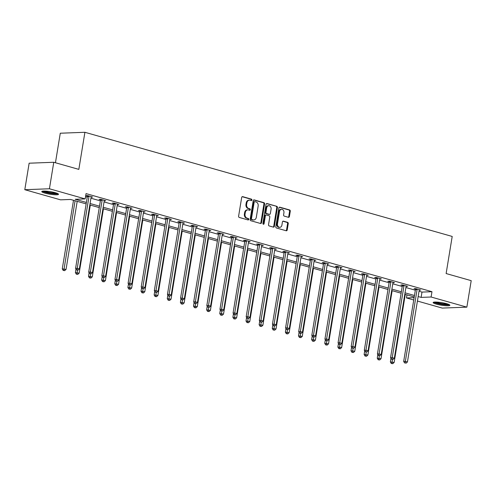 <?xml version="1.0" encoding="UTF-8"?>
<svg xmlns="http://www.w3.org/2000/svg" width="496" height="496" viewBox="0 0 496 496"><rect width="100%" height="100%" fill="white"/><g stroke="black" fill="none" stroke-linecap="round" stroke-linejoin="round"><path stroke-width="0.74" d="M251.906 200.024A0.744 0.589 87.8 0 0 251.447 199.132L242.674 196.645A1.066 0.843 87.8 0 0 241.682 197.451L238.613 216.175A1.066 0.843 87.8 0 0 239.27 217.446L248.043 219.939A0.744 0.589 87.8 0 0 248.279 218.482L247.144 218.159A3.416 2.697 87.8 0 1 245.049 214.08L245.303 212.517A3.416 2.697 87.8 0 1 247.814 209.858A3.416 2.697 87.8 0 1 248.49 209.938L249.624 210.261A0.744 0.589 87.8 0 0 249.866 208.804L248.732 208.481A3.416 2.697 87.8 0 1 246.63 204.408L246.89 202.845A3.416 2.697 87.8 0 1 249.401 200.186A3.416 2.697 87.8 0 1 250.077 200.266L251.212 200.589A0.744 0.589 87.8 0 0 251.906 200.024M250.982 200.52A0.744 0.589 87.8 0 0 250.784 199.156L242.147 196.707M247.814 219.871A0.744 0.589 87.8 0 0 247.616 218.507L246.481 218.184L247.144 218.159M249.395 210.199A0.744 0.589 87.8 0 0 249.197 208.828L248.062 208.506L248.732 208.481M436.319 304.116A8.475 1.29 9.3 0 1 433.144 302.548A8.475 1.29 9.3 0 1 437.956 302.163A8.475 1.29 9.3 0 1 446.698 303.719A8.475 1.29 9.3 0 1 449.872 305.288A8.475 1.29 9.3 0 1 445.061 305.672A8.475 1.29 9.3 0 1 436.319 304.116M44.962 193.13A8.475 1.29 9.3 0 1 41.788 191.561A8.475 1.29 9.3 0 1 46.599 191.177A8.475 1.29 9.3 0 1 55.341 192.733A8.475 1.29 9.3 0 1 58.516 194.302A8.475 1.29 9.3 0 1 53.704 194.686A8.475 1.29 9.3 0 1 44.962 193.13M288.418 217.291A1.066 0.843 87.8 0 0 289.416 216.485L290.278 211.228A1.066 0.843 87.8 0 0 289.621 209.957L279.874 207.192A1.066 0.843 87.8 0 0 278.882 207.998L275.813 226.722A1.066 0.843 87.8 0 0 276.47 227.999L286.211 230.764A1.066 0.843 87.8 0 0 287.209 229.958L288.25 223.609A1.066 0.843 87.8 0 0 287.593 222.338L283.421 221.154A1.066 0.843 87.8 0 0 282.429 221.96L281.914 225.103A2.852 2.257 87.8 0 1 279.812 227.329A2.852 2.257 87.8 0 1 277.493 223.851L279.515 211.525A2.852 2.257 87.8 0 1 281.61 209.3A2.852 2.257 87.8 0 1 283.929 212.778L283.594 214.83A1.066 0.843 87.8 0 0 284.251 216.107L288.418 217.291M86.143 203.887L70.537 199.46L60.555 199.838L24.8 189.701L29.14 163.203L53.766 162.273L78.833 169.384L84.909 132.289L452.203 236.449L446.127 273.544L471.2 280.655L466.86 307.148L442.234 308.084L417.421 301.047M53.766 162.273L49.426 188.771L85.176 198.908L75.194 199.287L86.378 202.455M419.027 291.245L421.991 292.088L431.973 291.71L86.044 193.607L85.176 198.908M431.973 291.71L431.105 297.011L466.86 307.148M264.591 203.949A1.066 0.843 87.8 0 0 263.94 202.672L254.194 199.907A1.066 0.843 87.8 0 0 253.196 200.719L250.133 219.443A1.066 0.843 87.8 0 0 250.79 220.714L260.53 223.479A1.066 0.843 87.8 0 0 261.528 222.673L264.591 203.949L263.928 203.974A1.066 0.843 87.8 0 0 263.271 202.697L253.667 199.975M267.034 203.552L276.78 206.317A1.066 0.843 87.8 0 1 277.438 207.588L274.369 226.312A1.066 0.843 87.8 0 1 273.37 227.118L269.204 225.94A1.066 0.843 87.8 0 1 268.547 224.663L269.793 217.068A1.066 0.843 87.8 0 0 269.136 215.797L266.371 215.01A1.066 0.843 87.8 0 0 265.372 215.816L264.077 223.721A0.744 0.589 87.8 0 1 262.923 223.392L266.042 204.358A1.066 0.843 87.8 0 1 267.034 203.552L266.619 203.565M84.909 132.289L60.283 133.219L55.447 162.75M85.541 196.676L87.246 197.16M90.929 198.202L100.372 200.88M104.055 201.928L113.497 204.6M117.18 205.648L126.616 208.326M130.299 209.368L139.742 212.046M143.425 213.088L152.867 215.766M156.55 216.814L165.993 219.486M169.675 220.534L179.112 223.212M182.795 224.254L192.237 226.932M195.92 227.98L205.363 230.652M209.045 231.7L218.488 234.379M222.171 235.42L231.607 238.099M235.29 239.14L244.733 241.819M248.415 242.866L257.858 245.545M261.541 246.586L270.977 249.265M274.666 250.306L284.103 252.985M287.785 254.033L297.228 256.705M300.911 257.753L310.353 260.431M314.036 261.473L323.473 264.151M327.155 265.193L336.598 267.871M340.281 268.919L349.723 271.597M353.406 272.639L362.849 275.317M366.532 276.359L375.968 279.037M379.651 280.085L389.093 282.757M392.776 283.805L402.219 286.483M405.902 287.525L415.344 290.203M91.115 197.092L92.665 197.036L87.612 195.604L85.951 195.666L87.315 196.056M104.241 200.818L105.784 200.756L100.738 199.324L99.076 199.392L100.434 199.776M117.36 204.538L118.91 204.482L113.863 203.05L112.201 203.112L113.559 203.496M130.485 208.258L132.035 208.202L126.988 206.77L125.321 206.832L126.685 207.216M143.611 211.984L145.154 211.922L140.108 210.49L138.446 210.552L139.81 210.943M156.736 215.704L158.28 215.642L153.233 214.216L151.571 214.278L152.929 214.663M169.855 219.424L171.405 219.368L166.358 217.936L164.691 217.998L166.055 218.383M182.981 223.144L184.531 223.088L179.484 221.656L177.816 221.718L179.18 222.109M196.106 226.87L197.65 226.808L192.603 225.376L190.941 225.444L192.305 225.829M209.225 230.59L210.775 230.535L205.728 229.102L204.067 229.164L205.425 229.549M222.351 234.31L223.901 234.255L218.854 232.822L217.186 232.884L218.55 233.269M235.476 238.037L237.026 237.975L231.979 236.542L230.311 236.604L231.675 236.995M248.601 241.757L250.145 241.695L245.098 240.269L243.437 240.331L244.801 240.715M261.721 245.477L263.271 245.421L258.224 243.989L256.562 244.051L257.92 244.435M274.846 249.203L276.396 249.141L271.349 247.709L269.681 247.771L271.045 248.161M287.971 252.923L289.521 252.861L284.468 251.429L282.807 251.497L284.171 251.881M301.097 256.643L302.641 256.587L297.594 255.155L295.932 255.217L297.29 255.601M314.216 260.363L315.766 260.307L310.719 258.875L309.058 258.937L310.415 259.321M327.341 264.089L328.891 264.027L323.845 262.595L322.177 262.657L323.541 263.047M340.467 267.809L342.017 267.753L336.964 266.321L335.302 266.383L336.666 266.767M353.592 271.529L355.136 271.473L350.089 270.041L348.428 270.103L349.785 270.487M366.711 275.255L368.261 275.193L363.215 273.761L361.553 273.823L362.911 274.214M379.837 278.975L381.387 278.913L376.34 277.481L374.672 277.549L376.036 277.934M392.962 282.695L394.506 282.639L389.459 281.207L387.798 281.269L389.162 281.654M406.088 286.415L407.631 286.359L402.585 284.927L400.923 284.989L402.281 285.38M419.207 290.141L420.757 290.079L415.71 288.647L414.042 288.715L415.406 289.1M24.8 189.701L49.426 188.771M413.738 299.999L406.484 297.941L414.123 297.656M406.987 294.878L406.484 297.941M414.241 296.937L404.798 294.258M401.115 293.21L391.673 290.532M387.99 289.49L378.553 286.812M374.871 285.77L365.428 283.092M361.745 282.044L352.303 279.372M348.62 278.324L339.177 275.646M335.494 274.604L326.058 271.926M322.375 270.878L312.933 268.206M309.25 267.158L299.807 264.48M296.124 263.438L286.688 260.76M282.999 259.718L273.563 257.04M269.88 255.992L260.437 253.32M256.754 252.272L247.312 249.593M243.629 248.552L234.193 245.873M230.504 244.826L221.067 242.153M217.384 241.106L207.942 238.427M204.259 237.386L194.816 234.707M191.134 233.666L181.697 230.987M178.014 229.939L168.572 227.261M164.889 226.219L155.446 223.541M151.764 222.499L142.321 219.821M138.638 218.773L129.202 216.101M125.519 215.053L116.076 212.375M112.394 211.333L102.951 208.655M99.268 207.613L89.826 204.935M418.159 296.546L421.123 297.389L431.105 297.011M90.061 203.503L99.504 206.181M103.187 207.223L112.629 209.901M116.312 210.949L125.748 213.621M129.431 214.669L138.874 217.347M142.557 218.389L151.999 221.067M155.682 222.109L165.125 224.787M168.807 225.835L178.244 228.507M181.927 229.555L191.369 232.233M195.052 233.275L204.495 235.953M208.177 237.001L217.62 239.673M221.303 240.721L230.739 243.4M234.422 244.441L243.865 247.12M247.547 248.161L256.99 250.84M260.673 251.887L270.109 254.56M273.798 255.607L283.235 258.286M286.917 259.327L296.36 262.006M300.043 263.054L309.485 265.726M313.168 266.774L322.605 269.452M326.294 270.494L335.73 273.172M339.413 274.214L348.855 276.892M352.538 277.94L361.981 280.618M365.664 281.66L375.1 284.338M378.783 285.38L388.225 288.058M391.908 289.106L401.351 291.778M405.034 292.826L414.476 295.504M421.991 292.088L421.123 297.389M249.401 200.186L248.738 200.21A3.416 2.697 87.8 0 0 246.221 202.87L246.89 202.845M248.062 208.506A3.416 2.697 87.8 0 1 245.966 204.433L246.221 202.87M247.814 209.858L247.151 209.882A3.416 2.697 87.8 0 0 244.64 212.542L245.303 212.517M246.481 218.184A3.416 2.697 87.8 0 1 244.379 214.105L244.64 212.542M260.394 223.442A1.066 0.843 87.8 0 0 260.865 222.698L263.928 203.974M254.863 201.624A0.744 0.589 87.8 0 0 254.169 202.188L251.478 218.624A0.744 0.589 87.8 0 0 251.937 219.517L253.134 219.858A3.416 2.697 87.8 0 0 253.803 219.939A3.416 2.697 87.8 0 0 256.32 217.279L258.162 206.038A3.416 2.697 87.8 0 0 256.06 201.965L254.863 201.624M254.2 201.649A0.744 0.589 87.8 0 0 253.499 202.213L254.169 202.188M253.803 219.939L253.14 219.964A3.416 2.697 87.8 0 1 252.464 219.883L251.267 219.542A0.744 0.589 87.8 0 1 250.809 218.649L253.499 202.213M266.513 203.614L276.78 206.317M273.234 227.081A1.066 0.843 87.8 0 0 273.705 226.337L276.768 207.613A1.066 0.843 87.8 0 0 276.111 206.342M265.701 215.035A1.066 0.843 87.8 0 0 264.709 215.841L263.413 223.746L264.077 223.721M263.19 224.186A0.744 0.589 87.8 0 0 263.413 223.746M271.083 209.188A2.852 2.257 87.8 0 0 268.764 205.71A2.852 2.257 87.8 0 0 266.662 207.936L265.949 212.282A1.066 0.843 87.8 0 0 266.606 213.553L269.371 214.34A1.066 0.843 87.8 0 0 270.37 213.534L271.083 209.188M268.764 205.71L268.1 205.735A2.852 2.257 87.8 0 0 265.999 207.96L266.662 207.936M269.13 214.346A1.066 0.843 87.8 0 1 268.708 214.365L265.943 213.578A1.066 0.843 87.8 0 1 265.286 212.307L265.999 207.96M281.61 209.3L280.947 209.324A2.852 2.257 87.8 0 0 278.845 211.55L279.515 211.525M279.812 227.329L279.143 227.354A2.852 2.257 87.8 0 1 276.83 223.876L278.845 211.55M286.074 230.721A1.066 0.843 87.8 0 0 286.545 229.983L287.581 223.634A1.066 0.843 87.8 0 0 286.93 222.363L282.9 221.216M288.281 217.248A1.066 0.843 87.8 0 0 288.746 216.51L289.608 211.253A1.066 0.843 87.8 0 0 288.957 209.982L279.353 207.26M73.507 200.303L62.273 268.888L66.042 269.421L77.19 201.351M75.082 200.75L63.841 270.401L63.178 270.425L64.685 270.642L63.841 270.401M66.042 269.421L64.685 270.642M63.178 270.425L62.273 268.888M88.995 196.571L87.333 196.639L75.584 268.386L77.246 268.324L88.995 196.571A1.085 0.856 87.8 0 0 89.001 196.162L88.976 195.988M77.153 269.898L77.996 270.14L77.153 269.898L77.246 268.324L79.348 268.919L91.103 197.172A1.085 0.856 87.8 0 1 91.227 196.794L91.301 196.652M87.333 196.639A1.085 0.856 87.8 0 0 87.339 196.224L87.253 195.616M75.584 268.386L76.489 269.923M77.996 270.14L79.348 268.919M57.4 193.434A7.335 1.116 9.3 0 1 50.108 193.186A7.335 1.116 9.3 0 1 43.121 191.096M44.373 191.065A6.789 1.035 -170.7 0 0 50.208 192.578A6.789 1.035 -170.7 0 0 56.222 193M42.365 191.208A8.42 1.283 -170.7 0 0 50.084 193.353A8.42 1.283 -170.7 0 0 58.082 193.781M448.756 304.42A7.335 1.116 9.3 0 1 437.156 303.242A7.335 1.116 9.3 0 1 434.477 302.083M435.73 302.045A6.789 1.035 -170.7 0 0 437.577 302.696A6.789 1.035 -170.7 0 0 447.578 303.986M433.721 302.194A8.42 1.283 -170.7 0 0 436.492 303.267A8.42 1.283 -170.7 0 0 449.438 304.767M75.981 269.055L75.398 272.614L79.162 273.147L90.309 205.071M77.45 270.159L76.967 274.127L76.303 274.152L77.81 274.362L76.967 274.127M79.162 273.147L77.81 274.362M76.303 274.152L75.398 272.614M89.1 272.781L88.517 276.334L92.287 276.867L103.435 208.791M90.576 273.879L90.092 277.847L89.423 277.872L90.929 278.082L90.092 277.847M92.287 276.867L90.929 278.082M89.423 277.872L88.517 276.334M102.12 200.297L100.459 200.359L88.71 272.106L90.371 272.044L102.12 200.297A1.085 0.856 87.8 0 0 102.126 199.882L102.102 199.714M90.278 273.618L91.121 273.86L90.278 273.618L90.371 272.044L92.473 272.639L104.222 200.892A1.085 0.856 87.8 0 1 104.352 200.514L104.427 200.372M100.459 200.359A1.085 0.856 87.8 0 0 100.459 199.944L100.372 199.342M88.71 272.106L89.609 273.643M91.121 273.86L92.473 272.639M115.246 204.017L113.578 204.079L101.829 275.832L103.497 275.77L115.246 204.017A1.085 0.856 87.8 0 0 115.246 203.602L115.227 203.434M103.404 277.345L104.241 277.58L103.404 277.345L103.497 275.77L105.598 276.365L117.347 204.612A1.085 0.856 87.8 0 1 117.471 204.234L117.546 204.092M113.578 204.079A1.085 0.856 87.8 0 0 113.584 203.67L113.497 203.062M101.829 275.832L102.734 277.369M104.241 277.58L105.598 276.365M102.226 276.501L101.643 280.054L105.412 280.587L116.56 212.511M103.701 277.599L103.211 281.567L102.548 281.592L104.055 281.809L103.211 281.567M105.412 280.587L104.055 281.809M102.548 281.592L101.643 280.054M115.351 280.221L114.768 283.78L118.538 284.313L129.685 216.237M116.82 281.325L116.337 285.293L115.673 285.318L117.18 285.529L116.337 285.293M118.538 284.313L117.18 285.529M115.673 285.318L114.768 283.78M128.476 283.948L127.894 287.5L131.657 288.033L142.805 219.957M129.946 285.045L129.462 289.013L128.799 289.038L130.305 289.249L129.462 289.013M131.657 288.033L130.305 289.249M128.799 289.038L127.894 287.5M128.371 207.737L126.703 207.799L114.954 279.552L116.616 279.49L128.371 207.737A1.085 0.856 87.8 0 0 128.371 207.328L128.346 207.154M116.523 281.065L117.366 281.3L116.523 281.065L116.616 279.49L118.724 280.085L130.473 208.332A1.085 0.856 87.8 0 1 130.597 207.954L130.671 207.818M126.703 207.799A1.085 0.856 87.8 0 0 126.709 207.39L126.623 206.782M114.954 279.552L115.859 281.089M117.366 281.3L118.724 280.085M141.49 211.463L139.829 211.525L128.08 283.272L129.741 283.21L141.49 211.463A1.085 0.856 87.8 0 0 141.496 211.048L141.472 210.881M129.648 284.785L130.491 285.026L129.648 284.785L129.741 283.21L131.843 283.805L143.592 212.059A1.085 0.856 87.8 0 1 143.722 211.68L143.797 211.538M139.829 211.525A1.085 0.856 87.8 0 0 139.835 211.11L139.748 210.509M128.08 283.272L128.985 284.809M130.491 285.026L131.843 283.805M154.616 215.183L152.954 215.245L141.205 286.998L142.867 286.93L154.616 215.183A1.085 0.856 87.8 0 0 154.622 214.768L154.597 214.601M142.774 288.511L143.611 288.746L142.774 288.511L142.867 286.93L144.968 287.531L156.717 215.779A1.085 0.856 87.8 0 1 156.841 215.4L156.922 215.258M152.954 215.245A1.085 0.856 87.8 0 0 152.954 214.83L152.867 214.229M141.205 286.998L142.104 288.536M143.611 288.746L144.968 287.531M167.741 218.903L166.073 218.965L154.324 290.718L155.992 290.656L167.741 218.903A1.085 0.856 87.8 0 0 167.741 218.488L167.716 218.321M155.899 292.231L156.736 292.466L155.899 292.231L155.992 290.656L158.094 291.251L169.843 219.499A1.085 0.856 87.8 0 1 169.967 219.12L170.041 218.978M166.073 218.965A1.085 0.856 87.8 0 0 166.079 218.556L165.993 217.949M154.324 290.718L155.229 292.256M156.736 292.466L158.094 291.251M180.86 222.623L179.199 222.692L167.45 294.438L169.111 294.376L180.86 222.623A1.085 0.856 87.8 0 0 180.866 222.214L180.842 222.041M169.018 295.951L169.861 296.193L169.018 295.951L169.111 294.376L171.219 294.971L182.968 223.225A1.085 0.856 87.8 0 1 183.092 222.847L183.167 222.704M179.199 222.692A1.085 0.856 87.8 0 0 179.205 222.276L179.118 221.669M167.45 294.438L168.355 295.976M169.861 296.193L171.219 294.971M193.986 226.35L192.324 226.412L180.575 298.158L182.237 298.096L193.986 226.35A1.085 0.856 87.8 0 0 193.992 225.934L193.967 225.767M182.144 299.671L182.987 299.913L182.144 299.671L182.237 298.096L184.338 298.691L196.087 226.945A1.085 0.856 87.8 0 1 196.218 226.567L196.292 226.424M192.324 226.412A1.085 0.856 87.8 0 0 192.324 225.996L192.243 225.395M180.575 298.158L181.48 299.696M182.987 299.913L184.338 298.691M207.111 230.07L205.449 230.132L193.694 301.884L195.362 301.822L207.111 230.07A1.085 0.856 87.8 0 0 207.117 229.654L207.092 229.487M195.269 303.397L196.106 303.633L195.269 303.397L195.362 301.822L197.464 302.417L209.213 230.665A1.085 0.856 87.8 0 1 209.337 230.287L209.417 230.144M205.449 230.132A1.085 0.856 87.8 0 0 205.449 229.722L205.363 229.115M193.694 301.884L194.599 303.422M196.106 303.633L197.464 302.417M220.236 233.79L218.569 233.852L206.82 305.604L208.487 305.542L220.236 233.79A1.085 0.856 87.8 0 0 220.236 233.38L220.212 233.207M208.388 307.117L209.231 307.353L208.388 307.117L208.487 305.542L210.589 306.137L222.338 234.385A1.085 0.856 87.8 0 1 222.462 234.007L222.537 233.87M218.569 233.852A1.085 0.856 87.8 0 0 218.575 233.442L218.488 232.835M206.82 305.604L207.725 307.142M209.231 307.353L210.589 306.137M233.356 237.516L231.694 237.578L219.945 309.324L221.607 309.262L233.356 237.516A1.085 0.856 87.8 0 0 233.362 237.1L233.337 236.933M221.514 310.837L222.357 311.079L221.514 310.837L221.607 309.262L223.715 309.857L235.464 238.111A1.085 0.856 87.8 0 1 235.588 237.733L235.662 237.59M231.694 237.578A1.085 0.856 87.8 0 0 231.7 237.162L231.613 236.561M219.945 309.324L220.85 310.862M222.357 311.079L223.715 309.857M246.481 241.236L244.819 241.298L233.07 313.05L234.732 312.982L246.481 241.236A1.085 0.856 87.8 0 0 246.487 240.82L246.462 240.653M234.639 314.563L235.482 314.799L234.639 314.563L234.732 312.982L236.834 313.584L248.583 241.831A1.085 0.856 87.8 0 1 248.713 241.453L248.787 241.31M244.819 241.298A1.085 0.856 87.8 0 0 244.819 240.882L244.733 240.281M233.07 313.05L233.976 314.588M235.482 314.799L236.834 313.584M259.606 244.956L257.945 245.018L246.19 316.77L247.857 316.708L259.606 244.956A1.085 0.856 87.8 0 0 259.613 244.547L259.588 244.373M247.764 318.283L248.601 318.519L247.764 318.283L247.857 316.708L249.959 317.304L261.708 245.551A1.085 0.856 87.8 0 1 261.832 245.173L261.907 245.03M257.945 245.018A1.085 0.856 87.8 0 0 257.945 244.609L257.858 244.001M246.19 316.77L247.095 318.308M248.601 318.519L249.959 317.304M272.732 248.676L271.064 248.744L259.315 320.49L260.983 320.428L272.732 248.676A1.085 0.856 87.8 0 0 272.732 248.267L272.707 248.093M260.884 322.003L261.727 322.245L260.884 322.003L260.983 320.428L263.085 321.024L274.834 249.277A1.085 0.856 87.8 0 1 274.958 248.899L275.032 248.756M271.064 248.744A1.085 0.856 87.8 0 0 271.07 248.329L270.983 247.721M259.315 320.49L260.22 322.028M261.727 322.245L263.085 321.024M285.851 252.402L284.189 252.464L272.44 324.21L274.102 324.148L285.851 252.402A1.085 0.856 87.8 0 0 285.857 251.987L285.832 251.819M274.009 325.723L274.852 325.965L274.009 325.723L274.102 324.148L276.204 324.744L287.959 252.997A1.085 0.856 87.8 0 1 288.083 252.619L288.157 252.476M284.189 252.464A1.085 0.856 87.8 0 0 284.196 252.049L284.109 251.447M272.44 324.21L273.346 325.748M274.852 325.965L276.204 324.744M298.976 256.122L297.315 256.184L285.566 327.937L287.227 327.875L298.976 256.122A1.085 0.856 87.8 0 0 298.983 255.707L298.958 255.539M287.134 329.449L287.978 329.685L287.134 329.449L287.227 327.875L289.329 328.47L301.078 256.717A1.085 0.856 87.8 0 1 301.208 256.339L301.283 256.196M297.315 256.184A1.085 0.856 87.8 0 0 297.315 255.775L297.228 255.167M285.566 327.937L286.471 329.474M287.978 329.685L289.329 328.47M312.102 259.842L310.434 259.904L298.685 331.657L300.353 331.595L312.102 259.842A1.085 0.856 87.8 0 0 312.102 259.433L312.083 259.259M300.26 333.169L301.097 333.405L300.26 333.169L300.353 331.595L302.455 332.19L314.204 260.437A1.085 0.856 87.8 0 1 314.328 260.059L314.402 259.923M310.434 259.904A1.085 0.856 87.8 0 0 310.44 259.495L310.353 258.887M298.685 331.657L299.59 333.194M301.097 333.405L302.455 332.19M325.227 263.568L323.559 263.63L311.81 335.377L313.472 335.315L325.227 263.568A1.085 0.856 87.8 0 0 325.227 263.153L325.202 262.985M313.379 336.889L314.222 337.131L313.379 336.889L313.472 335.315L315.58 335.91L327.329 264.163A1.085 0.856 87.8 0 1 327.453 263.785L327.527 263.643M323.559 263.63A1.085 0.856 87.8 0 0 323.566 263.215L323.479 262.613M311.81 335.377L312.716 336.914M314.222 337.131L315.58 335.91M338.346 267.288L336.685 267.35L324.936 339.103L326.597 339.035L338.346 267.288A1.085 0.856 87.8 0 0 338.353 266.873L338.328 266.705M326.504 340.616L327.348 340.851L326.504 340.616L326.597 339.035L328.699 339.636L340.454 267.883A1.085 0.856 87.8 0 1 340.578 267.505L340.653 267.363M336.685 267.35A1.085 0.856 87.8 0 0 336.691 266.935L336.604 266.333M324.936 339.103L325.841 340.64M327.348 340.851L328.699 339.636M351.472 271.008L349.81 271.07L338.061 342.823L339.723 342.761L351.472 271.008A1.085 0.856 87.8 0 0 351.478 270.599L351.453 270.425M339.63 344.336L340.467 344.571L339.63 344.336L339.723 342.761L341.825 343.356L353.574 271.603A1.085 0.856 87.8 0 1 353.704 271.225L353.778 271.089M349.81 271.07A1.085 0.856 87.8 0 0 349.81 270.661L349.723 270.053M338.061 342.823L338.96 344.36M340.467 344.571L341.825 343.356M364.597 274.728L362.929 274.796L351.18 346.543L352.848 346.481L364.597 274.728A1.085 0.856 87.8 0 0 364.597 274.319L364.572 274.145M352.755 348.056L353.592 348.297L352.755 348.056L352.848 346.481L354.95 347.076L366.699 275.33A1.085 0.856 87.8 0 1 366.823 274.951L366.897 274.809M362.929 274.796A1.085 0.856 87.8 0 0 362.936 274.381L362.849 273.773M351.18 346.543L352.086 348.08M353.592 348.297L354.95 347.076M141.596 287.668L141.013 291.22L144.782 291.753L155.93 223.677M143.071 288.765L142.588 292.733L141.918 292.758L143.425 292.975L142.588 292.733M144.782 291.753L143.425 292.975M141.918 292.758L141.013 291.22M154.721 291.388L154.138 294.94L157.908 295.473L169.055 227.404M156.197 292.491L155.707 296.453L155.043 296.478L156.55 296.695L155.707 296.453M157.908 295.473L156.55 296.695M155.043 296.478L154.138 294.94M167.846 295.108L167.264 298.666L171.027 299.2L182.175 231.124M169.316 296.211L168.832 300.179L168.169 300.204L169.675 300.415L168.832 300.179M171.027 299.2L169.675 300.415M168.169 300.204L167.264 298.666M180.966 298.834L180.389 302.386L184.152 302.92L195.3 234.844M182.441 299.931L181.958 303.899L181.288 303.924L182.801 304.135L181.958 303.899M184.152 302.92L182.801 304.135M181.288 303.924L180.389 302.386M194.091 302.554L193.508 306.106L197.278 306.64L208.425 238.564M195.567 303.651L195.083 307.619L194.413 307.644L195.92 307.861L195.083 307.619M197.278 306.64L195.92 307.861M194.413 307.644L193.508 306.106M207.216 306.274L206.634 309.833L210.403 310.366L221.551 242.29M208.692 307.377L208.202 311.345L207.539 311.37L209.045 311.581L208.202 311.345M210.403 310.366L209.045 311.581M207.539 311.37L206.634 309.833M220.342 310L219.759 313.553L223.522 314.086L234.67 246.01M221.811 311.097L221.328 315.065L220.664 315.09L222.171 315.301L221.328 315.065M223.522 314.086L222.171 315.301M220.664 315.09L219.759 313.553M233.461 313.72L232.884 317.273L236.648 317.806L247.795 249.73M234.937 314.817L234.453 318.785L233.783 318.81L235.29 319.027L234.453 318.785M236.648 317.806L235.29 319.027M233.783 318.81L232.884 317.273M246.586 317.44L246.004 320.993L249.773 321.526L260.921 253.456M248.062 318.544L247.578 322.505L246.909 322.53L248.415 322.747L247.578 322.505M249.773 321.526L248.415 322.747M246.909 322.53L246.004 320.993M259.712 321.166L259.129 324.719L262.899 325.252L274.046 257.176M261.187 322.264L260.698 326.232L260.034 326.256L261.541 326.467L260.698 326.232M262.899 325.252L261.541 326.467M260.034 326.256L259.129 324.719M272.837 324.886L272.254 328.439L276.018 328.972L287.165 260.896M274.307 325.984L273.823 329.952L273.16 329.976L274.666 330.187L273.823 329.952M276.018 328.972L274.666 330.187M273.16 329.976L272.254 328.439M285.956 328.606L285.374 332.159L289.143 332.692L300.291 264.616M287.432 329.71L286.948 333.672L286.279 333.696L287.785 333.913L286.948 333.672M289.143 332.692L287.785 333.913M286.279 333.696L285.374 332.159M299.082 332.326L298.499 335.885L302.269 336.418L313.416 268.342M300.557 333.43L300.068 337.398L299.404 337.423L300.911 337.633L300.068 337.398M302.269 336.418L300.911 337.633M299.404 337.423L298.499 335.885M312.207 336.052L311.624 339.605L315.394 340.138L326.542 272.062M313.677 337.15L313.193 341.118L312.53 341.143L314.036 341.353L313.193 341.118M315.394 340.138L314.036 341.353M312.53 341.143L311.624 339.605M325.333 339.772L324.75 343.325L328.513 343.858L339.661 275.782M326.802 340.87L326.318 344.838L325.655 344.863L327.162 345.08L326.318 344.838M328.513 343.858L327.162 345.08M325.655 344.863L324.75 343.325M338.452 343.492L337.869 347.045L341.639 347.584L352.786 279.508M339.927 344.596L339.444 348.558L338.774 348.589L340.281 348.8L339.444 348.558M341.639 347.584L340.281 348.8M338.774 348.589L337.869 347.045M351.577 347.219L350.994 350.771L354.764 351.304L365.912 283.228M353.053 348.316L352.563 352.284L351.9 352.309L353.406 352.52L352.563 352.284M354.764 351.304L353.406 352.52M351.9 352.309L350.994 350.771M364.703 350.939L364.12 354.491L367.883 355.024L379.037 286.948M366.172 352.036L365.688 356.004L365.025 356.029L366.532 356.246L365.688 356.004M367.883 355.024L366.532 356.246M365.025 356.029L364.12 354.491M377.716 278.454L376.055 278.516L364.306 350.263L365.967 350.201L377.716 278.454A1.085 0.856 87.8 0 0 377.723 278.039L377.698 277.872M365.874 351.776L366.718 352.017L365.874 351.776L365.967 350.201L368.075 350.802L379.824 279.05A1.085 0.856 87.8 0 1 379.948 278.671L380.023 278.529M376.055 278.516A1.085 0.856 87.8 0 0 376.061 278.101L375.974 277.5M364.306 350.263L365.211 351.807M366.718 352.017L368.075 350.802M390.842 282.174L389.18 282.236L377.431 353.989L379.093 353.927L390.842 282.174A1.085 0.856 87.8 0 0 390.848 281.759L390.823 281.592M379 355.502L379.843 355.737L379 355.502L379.093 353.927L381.195 354.522L392.944 282.77A1.085 0.856 87.8 0 1 393.074 282.391L393.148 282.249M389.18 282.236A1.085 0.856 87.8 0 0 389.186 281.827L389.1 281.22M377.431 353.989L378.336 355.527M379.843 355.737L381.195 354.522M377.828 354.659L377.245 358.211L381.009 358.744L392.156 290.668M379.297 355.762L378.814 359.724L378.15 359.749L379.657 359.966L378.814 359.724M381.009 358.744L379.657 359.966M378.15 359.749L377.245 358.211M403.967 285.894L402.306 285.956L390.557 357.709L392.218 357.647L403.967 285.894A1.085 0.856 87.8 0 0 403.973 285.485L403.949 285.312M392.125 359.222L392.962 359.464L392.125 359.222L392.218 357.647L394.32 358.242L406.069 286.496A1.085 0.856 87.8 0 1 406.193 286.111L406.274 285.975M402.306 285.956A1.085 0.856 87.8 0 0 402.306 285.547L402.219 284.94M390.557 357.709L391.456 359.247M392.962 359.464L394.32 358.242M390.947 358.379L390.364 361.937L394.134 362.471L405.282 294.395M392.423 359.482L391.939 363.45L391.27 363.475L392.776 363.686L391.939 363.45M394.134 362.471L392.776 363.686M391.27 363.475L390.364 361.937M417.093 289.621L415.425 289.683L403.676 361.429L405.344 361.367L417.093 289.621A1.085 0.856 87.8 0 0 417.093 289.205L417.068 289.038M405.244 362.942L406.088 363.184L405.244 362.942L405.344 361.367L407.445 361.962L419.194 290.216A1.085 0.856 87.8 0 1 419.318 289.838L419.393 289.695M415.425 289.683A1.085 0.856 87.8 0 0 415.431 289.267L415.344 288.666M403.676 361.429L404.581 362.967M406.088 363.184L407.445 361.962M250.784 199.156L251.447 199.132M247.616 218.507L248.279 218.482M249.197 208.828L249.866 208.804M245.966 204.433L246.63 204.408M244.379 214.105L245.049 214.08M242.259 196.658L242.674 196.645M260.865 222.698L261.528 222.673M253.778 199.925L254.194 199.907M263.271 202.697L263.94 202.672M250.809 218.649L251.478 218.624M251.267 219.542L251.937 219.517M252.464 219.883L253.134 219.858M276.768 207.613L277.438 207.588M273.705 226.337L274.369 226.312M264.709 215.841L265.372 215.816M265.286 212.307L265.949 212.282M265.943 213.578L266.606 213.553M268.708 214.365L269.371 214.34M276.83 223.876L277.493 223.851M283.005 221.166L283.421 221.154M286.93 222.363L287.593 222.338M287.581 223.634L288.25 223.609M286.545 229.983L287.209 229.958M279.459 207.21L279.874 207.192M288.957 209.982L289.621 209.957M289.608 211.253L290.278 211.228M288.746 216.51L289.416 216.485M89.001 196.162L87.339 196.224M102.126 199.882L100.459 199.944M115.246 203.602L113.584 203.67M128.371 207.328L126.709 207.39M141.496 211.048L139.835 211.11M154.622 214.768L152.954 214.83M167.741 218.488L166.079 218.556M180.866 222.214L179.205 222.276M193.992 225.934L192.324 225.996M207.117 229.654L205.449 229.722M220.236 233.38L218.575 233.442M233.362 237.1L231.7 237.162M246.487 240.82L244.819 240.882M259.613 244.547L257.945 244.609M272.732 248.267L271.07 248.329M285.857 251.987L284.196 252.049M298.983 255.707L297.315 255.775M312.102 259.433L310.44 259.495M325.227 263.153L323.566 263.215M338.353 266.873L336.691 266.935M351.478 270.599L349.81 270.661M364.597 274.319L362.936 274.381M377.723 278.039L376.061 278.101M390.848 281.759L389.186 281.827M403.973 285.485L402.306 285.547M417.093 289.205L415.431 289.267M254.051 201.63L254.715 201.605M265.49 215.01L266.16 214.985M268.919 214.39L269.582 214.365"/></g></svg>
